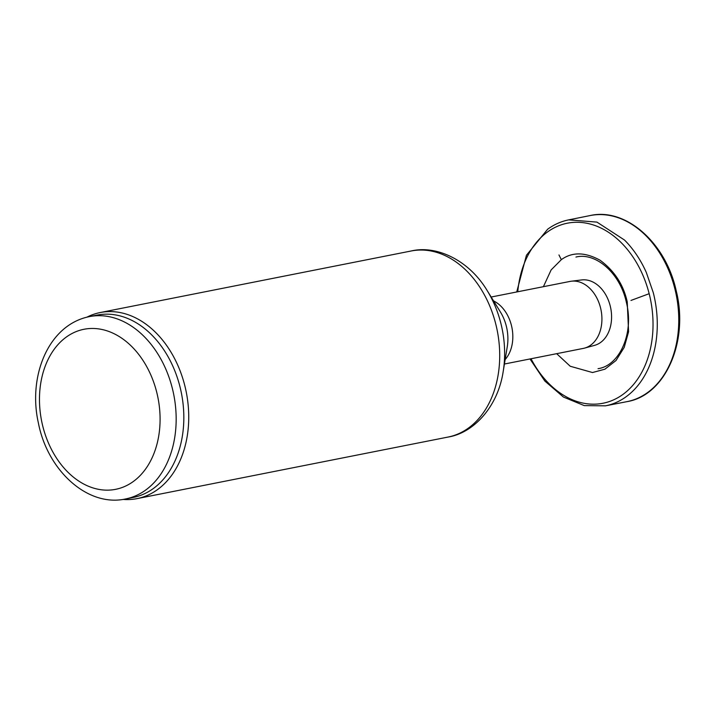 <?xml version="1.0" encoding="UTF-8"?>
<svg xmlns="http://www.w3.org/2000/svg" width="715" height="715" viewBox="0 0 715 715"><rect width="100%" height="100%" fill="white"/><g stroke="black" fill="none" stroke-linecap="round" stroke-linejoin="round"><path stroke-width="1.07" d="M491.16 297.029L570.052 281.415A34.141 24.828 78.8 0 1 571.356 281.209L581.688 279.931A33.391 24.283 78.8 0 1 607.759 298.754A33.391 24.283 78.8 0 1 594.639 345.345L584.593 348.098A34.141 24.828 78.8 0 1 583.315 348.402L504.424 364.024M571.356 281.209A34.141 24.828 78.8 0 1 598.017 300.461A34.141 24.828 78.8 0 1 584.593 348.098M86.899 317.174A94.845 68.98 78.8 0 1 100.198 312.544A94.845 68.98 78.8 0 1 177.874 365.445A94.845 68.98 78.8 0 1 137.03 498.632A94.845 68.98 78.8 0 1 122.98 499.419M89.393 316.62L97.052 315.101A92.95 67.603 78.8 0 1 173.182 366.938A92.95 67.603 78.8 0 1 133.151 497.461L125.491 498.981C87.319 507.346 47.404 470.166 38.387 422.994C27.796 376.296 48.28 324.798 89.393 316.62A92.95 67.603 78.8 0 1 165.523 368.457A92.95 67.603 78.8 0 1 125.491 498.981M493.547 300.89A34.141 24.828 78.8 0 1 508.919 318.095A34.141 24.828 78.8 0 1 505.156 359.547M487.103 290.46L500.42 311.999A38.583 28.064 78.8 0 1 503.485 317.844A38.583 28.064 78.8 0 1 507.275 346.65L503.172 371.648C497.89 406.62 473.732 433.031 448.001 437.071A94.845 68.98 78.8 0 0 488.846 303.884A94.845 68.98 78.8 0 0 411.161 250.992C436.49 244.914 468.897 260.126 487.103 290.46A90.412 65.753 78.8 0 1 494.279 304.134A90.412 65.753 78.8 0 1 503.172 371.648M150.749 374.794A81.573 59.318 78.8 0 1 102.209 489.882A81.573 59.318 78.8 0 1 46.368 363.274A81.573 59.318 78.8 0 1 150.749 374.794M531.03 358.751A91.77 66.745 -101.2 0 0 617.295 398.014A91.77 66.745 -101.2 0 0 649.166 293.695A91.77 66.745 -101.2 0 0 547.395 232.044A91.77 66.745 -101.2 0 0 517.776 291.765M649.166 293.695L630.97 300.443M556.663 353.675L570.221 366.25L592.503 372.533L604.89 369.199L616.017 360.521L624.213 347.365L628.583 331.751L627.225 301.828C623.444 284.659 614.391 270.788 600.055 260.215C585.049 252.011 572.143 251.823 561.338 259.652L551.131 269.921L543.409 286.688M561.257 259.509L558.951 254.942M626.849 401.669A94.845 68.98 -101.2 0 0 675.318 290.639A94.845 68.98 -101.2 0 0 590.009 215.581C625.75 207.261 665.906 242.939 676.184 290.71C689.046 341.144 665.486 395.52 626.849 401.669L605.507 405.825A94.782 68.926 -101.2 0 0 653.304 292.739L646.333 272.522A94.782 68.926 -101.2 0 0 624.526 240.052L596.945 222.106L568.693 219.871L590.009 215.581M137.03 498.632L448.001 437.071M100.198 312.544L411.161 250.992M575.959 257.051C595.756 252.109 620.093 273.085 626.367 302.32C634.268 333.208 619.619 365.642 598.053 368.681M605.507 405.825L584.28 405.611L563.438 397.057L544.812 381.015L529.985 358.957M516.722 291.97L526.446 255.246L547.663 229.202C554.134 224.51 561.141 221.4 568.693 219.871"/></g></svg>
